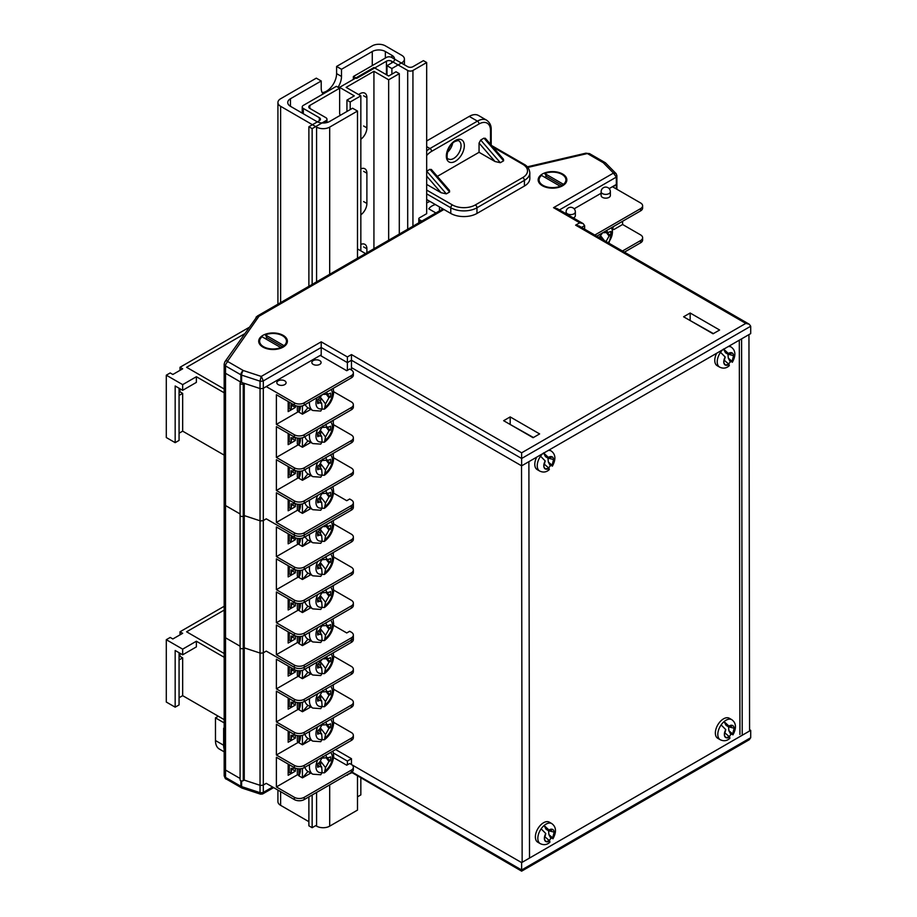 <?xml version="1.0" encoding="UTF-8"?>
<svg xmlns="http://www.w3.org/2000/svg" width="917" height="917" viewBox="0 0 917 917"><rect width="100%" height="100%" fill="white"/><g stroke="black" fill="none" stroke-linecap="round" stroke-linejoin="round"><path stroke-width="1.38" d="M243.257 780.665L243.257 648.411A1.845 1.066 0 0 1 240.644 648.411A1.845 1.066 0 0 1 240.094 647.654A1.845 1.066 0 0 0 240.644 648.411A1.845 1.066 0 0 0 243.257 648.411L244.243 647.849L244.243 780.103L260.038 785.296L244.243 780.103L243.257 780.665A1.845 1.066 0 0 1 240.644 780.665A1.845 1.066 0 0 1 240.094 779.909L240.094 515.411A1.845 1.066 0 0 0 240.644 516.168A1.845 1.066 0 0 0 243.257 516.168L244.243 515.595L244.243 383.34L260.038 388.533A4.849 2.797 0 0 0 263.305 388.281L266.721 386.309M224.516 370.411A4.631 2.671 0 0 0 224.172 371.408A4.631 2.671 0 0 0 225.525 373.299L241.011 382.24A1.845 1.066 0 0 0 240.094 383.157A1.845 1.066 0 0 0 240.644 383.914A1.845 1.066 0 0 0 243.257 383.914L244.243 383.34M180.007 370.342L180.007 367.281L182.666 368.806L172.843 374.48L170.195 372.944L166.298 375.191L182.666 384.636L196.376 376.727L224.172 392.774M179.067 392.384L180.007 391.834L180.007 388.774M248.862 327.529L180.007 367.281M196.376 376.727L196.376 382.389L182.666 390.31L175.17 385.977L175.17 442.659L166.298 437.535L166.298 375.191M224.172 388.991L186.587 367.293L244.38 333.926M175.17 442.659L179.067 440.412L179.067 388.223M180.007 391.834L182.666 393.37L179.067 395.445M179.067 433.237L182.666 431.15L182.666 393.37M182.666 431.15L224.172 455.119M240.094 383.157L240.094 515.411A1.845 1.066 0 0 0 240.644 516.168A1.845 1.066 0 0 0 243.257 516.168L244.243 515.595L260.038 520.787A4.849 2.797 0 0 0 263.305 520.535L263.305 388.281L321.202 354.856L321.202 347.486L263.305 380.91A4.849 2.797 180 0 1 260.038 381.163L241.607 375.11L241.607 382.481L260.038 388.533A4.849 2.797 0 0 0 263.305 388.281L263.305 380.91L261.345 376.371L321.202 341.823L321.202 347.486L347.383 362.605L347.383 370.353M242.008 788.012A3.473 2.006 -60 0 1 241.584 787.863A3.473 3.473 0 0 0 242.237 788.162L260.485 794.156L262.514 794.007L263.305 792.403L263.305 785.032L266.239 783.347L263.305 785.032A4.849 2.797 180 0 1 260.038 785.296A4.849 2.797 0 0 0 263.305 785.032L263.305 520.535L266.239 518.839L263.305 520.535A4.849 2.797 0 0 1 260.038 520.787L260.038 381.163L261.139 376.394A1.375 0.791 0 0 0 261.345 376.371M224.516 502.654A4.631 2.671 0 0 0 224.172 503.662A4.631 2.671 0 0 0 225.525 505.554L240.094 513.956L225.525 505.554L225.525 373.299L240.873 382.148L240.873 374.789L225.525 365.929A4.631 2.671 180 0 1 224.172 364.038L224.172 371.408A4.631 2.671 0 0 0 225.525 373.299L225.525 365.929A3.473 2.006 120 0 1 227.989 361.676L243.326 370.537L261.139 376.394M365.551 253.573L358.157 249.309L357.492 249.688M426.68 62.528L423.413 60.648L412.937 66.689A3.702 2.132 180 0 1 407.698 66.689L391.662 57.427A3.702 2.132 0 0 0 386.435 57.427L353.377 76.512L356.656 78.404L386.435 61.21A3.702 2.132 180 0 1 391.662 61.21L407.698 70.471A3.702 2.132 0 0 0 412.937 70.471L426.68 62.528L426.68 213.672L419.482 217.833A2.315 1.341 0 0 0 418.805 218.773A2.315 1.341 0 0 0 419.482 219.725L421.831 221.077M429.97 201.431A21.194 12.242 0 0 0 426.68 202.989M616.339 188.959L616.339 184.455A4.849 2.797 0 0 0 616.889 183.159A4.849 2.797 0 0 0 616.786 182.563M612.923 186.988L616.339 184.455A4.849 2.797 0 0 0 616.889 183.159L616.889 175.789A4.849 2.797 180 0 1 616.339 177.096L559.462 209.924M435.369 204.548A13.789 7.966 0 0 0 428.778 208.847L435.907 212.962M439.461 210.91L439.461 206.91M182.666 390.31L182.666 384.636M544.446 186.185A12.861 7.428 0 0 0 543.838 186.483M264.979 347.532A12.861 7.428 0 0 0 264.383 347.83M180.007 634.839L180.007 631.779L182.666 633.315L172.843 638.977L170.195 637.453L166.298 639.699L182.666 649.144L196.376 641.224L224.172 657.283M179.067 656.893L180.007 656.343L180.007 653.282M224.172 606.286L180.007 631.779M196.376 641.224L196.376 646.898L182.666 654.807L175.17 650.485L175.17 707.167L166.298 702.044L166.298 639.699M224.172 653.5L186.587 631.802L224.172 610.103M175.17 707.167L179.067 704.921L179.067 652.732M180.007 656.343L182.666 657.867L179.067 659.953M179.067 697.734L182.666 695.659L182.666 657.867M182.666 695.659L224.172 719.627M263.305 652.789L266.239 651.093L263.305 652.789A4.849 2.797 0 0 1 260.038 653.042A4.849 2.797 0 0 0 263.305 652.789M261.139 793.549L260.038 792.655L260.038 520.787L244.243 515.595L244.243 647.849L260.038 653.042L244.243 647.849L243.257 648.411L243.257 383.914M224.516 634.908A4.631 2.671 0 0 0 224.172 635.917A4.631 2.671 0 0 0 225.525 637.796L240.094 646.21L225.525 637.796L225.525 505.554A4.631 2.671 0 0 1 224.172 503.662L224.172 371.408M224.516 767.162A4.631 2.671 180 0 0 224.172 768.159L224.172 775.53A4.631 2.671 -0 0 0 225.525 777.421L225.525 770.051L240.094 778.464L225.525 770.051A4.631 2.671 180 0 1 224.172 768.159A4.631 2.671 0 0 0 225.525 770.051L225.525 637.796A4.631 2.671 0 0 1 224.172 635.917L224.172 503.662M182.666 654.807L182.666 649.144M262.904 347.084L262.904 347.084A14.351 8.287 180 0 1 262.904 335.37A14.351 8.287 180 0 1 283.193 335.37A14.351 8.287 180 0 1 283.193 347.084A14.351 8.287 180 0 1 262.904 347.084M542.36 185.738L542.36 185.738A14.351 8.287 180 0 1 542.36 174.024A14.351 8.287 180 0 1 562.648 174.024A14.351 8.287 180 0 1 562.648 185.738A14.351 8.287 180 0 1 542.36 185.738M574.157 208.812L601.116 193.258M609.163 188.604L616.339 184.455L616.339 177.096L613.393 173.13A1.375 0.791 0 0 0 613.416 173.004L616.19 173.703L616.889 175.789A4.849 2.797 180 0 0 616.786 175.204M521.635 465.847L750.702 333.605L750.702 326.234L521.635 458.489L351.475 360.243L347.383 362.605L347.383 356.931L351.475 354.57L351.475 367.614L521.635 465.847L521.635 452.815L745.796 323.403L749.258 324.228L750.702 326.234M241.607 382.481A3.473 2.006 180 0 1 240.873 382.148M584.622 229.181L584.622 225.628L581.55 227.405M351.475 370.055L351.475 367.614M321.202 355.968L321.202 354.856M539.632 433.924L510.184 416.914L503.639 420.697L533.086 437.707L539.632 433.924M719.616 330.017L690.157 313.006L683.612 316.789L713.071 333.788L719.616 330.017M509.852 424.284L533.419 437.512M689.836 320.377L713.392 333.605M510.184 424.101L510.184 416.914M690.157 320.193L690.157 313.006M745.796 323.403L575.624 225.158L579.097 225.983L749.258 324.228M575.624 225.158L579.716 222.797L583.189 223.622L584.622 225.628M579.716 222.797L553.536 207.678L557.009 208.514L583.189 223.622M749.579 729.714L750.702 730.356L521.635 862.61L351.475 764.537M333.49 753.04L347.383 761.064L347.383 764.835M347.383 761.064L351.475 758.691L351.475 764.365M521.635 862.61L521.635 871.15L521.635 869.981L750.702 737.726L750.702 730.356M351.475 758.691L335.599 749.533M351.475 772.297L521.635 871.15L749.258 739.732L750.702 737.726M347.383 774.659L347.383 775.266L347.383 774.659M749.579 731.009L748.948 334.613M742.22 735.262L741.589 338.866M739.927 734.471L739.308 340.184M529.51 858.06L528.891 461.664M522.151 862.312L521.521 465.79M284.728 380.83A4.631 2.671 0 0 0 279.685 380.246A4.631 2.671 0 0 0 276.831 382.71A4.631 2.671 0 0 0 278.183 384.601A4.631 2.671 0 0 0 283.227 385.186A4.631 2.671 0 0 0 286.081 382.71A4.631 2.671 0 0 0 284.728 380.83M319.746 360.61A4.631 2.671 0 0 0 314.703 360.026A4.631 2.671 0 0 0 311.849 362.502A4.631 2.671 0 0 0 313.201 364.393A4.631 2.671 0 0 0 318.245 364.966A4.631 2.671 0 0 0 321.099 362.502A4.631 2.671 0 0 0 319.746 360.61M353.354 372.795L353.354 375.064A6.946 4.012 180 0 1 351.326 377.896L351.326 375.626A6.946 4.012 0 0 0 353.354 372.795A6.946 4.012 0 0 0 351.326 369.964L349.686 369.012L346.741 370.72L320.239 355.418M333.685 391.708L351.326 401.887A6.946 4.012 0 0 1 353.354 404.729L353.354 406.988A6.946 4.012 180 0 1 351.326 409.83L304.203 437.031A6.946 4.012 180 0 1 294.38 437.031L294.38 434.761A6.946 4.012 0 0 0 304.203 434.761L351.326 407.561A6.946 4.012 0 0 0 353.354 404.729M333.329 421.637L333.329 420.215M333.685 424.777L351.326 434.956A6.946 4.012 0 0 1 353.354 437.787L353.354 440.057A6.946 4.012 180 0 1 351.326 442.888L304.203 470.1A6.946 4.012 180 0 1 294.38 470.1L294.38 467.83A6.946 4.012 0 0 0 304.203 467.83L351.326 440.618A6.946 4.012 0 0 0 353.354 437.787M333.329 454.694L333.329 453.285M333.685 457.835L351.326 468.014A6.946 4.012 0 0 1 353.354 470.857L353.354 473.115A6.946 4.012 180 0 1 351.326 475.957L304.203 503.158A6.946 4.012 180 0 1 294.38 503.158L294.38 500.888A6.946 4.012 0 0 0 304.203 500.888L351.326 473.688A6.946 4.012 0 0 0 353.354 470.857M351.326 377.896L304.203 405.108A6.946 4.012 180 0 1 294.38 405.108L294.38 402.838A6.946 4.012 0 0 0 304.203 402.838L304.203 405.108M351.326 375.626L304.203 402.838M294.38 402.838L266.239 386.584M353.354 502.78L353.354 505.049A6.946 4.012 180 0 1 351.326 507.88A6.946 4.012 0 0 0 353.354 505.049L353.354 507.319A6.946 4.012 180 0 1 351.326 510.15L304.203 537.351A6.946 4.012 180 0 1 294.38 537.351L294.38 535.092L266.239 518.839L294.38 535.092A6.946 4.012 0 0 0 304.203 535.092L351.326 507.88L304.203 535.092A6.946 4.012 180 0 1 294.38 535.092L294.38 532.823A6.946 4.012 0 0 0 304.203 532.823L351.326 505.611A6.946 4.012 0 0 0 353.354 502.78A6.946 4.012 0 0 0 351.326 499.948L349.686 498.997L346.741 500.705L333.547 493.082M294.38 503.158L276.384 492.761L276.384 522.426L294.38 532.823M294.38 470.1L276.384 459.704L276.384 490.503L294.38 500.888M294.38 437.031L276.384 426.646L276.384 457.434L294.38 467.83M294.38 405.108L276.384 394.711L276.384 424.376L294.38 434.761M276.384 522.426L297.589 510.184M288.167 499.57L288.167 510.792L295.366 506.631L295.366 503.628M276.384 424.376L298.575 411.561M288.167 401.508L288.167 411.607L295.366 407.446L295.366 405.578M276.384 457.434L298.575 444.63M288.167 433.443L288.167 444.665L295.366 440.504L295.366 437.501M276.384 490.503L298.575 477.688M288.167 466.501L288.167 477.723L295.366 473.573L295.366 470.57M291.789 471.51L295.366 473.573M291.789 504.568L295.366 506.631M291.789 405.383L295.366 407.446M291.789 438.441L295.366 440.504M291.789 404.718L291.033 409.326A4.631 2.671 180 0 1 289.279 408.695L288.167 408.054M299.011 411.767L297.326 410.85L297.326 406.116M298.965 411.79L298.965 406.277M293.646 404.672A4.631 2.671 180 0 1 291.033 404.603L291.033 409.326M307.997 407.744L302.53 414.14L310.806 409.372M300.444 406.22A17.354 10.018 -120 0 1 298.804 412.077L302.427 414.163A22.673 13.09 0 0 0 302.53 414.14M302.427 405.841L302.427 414.163M322.096 409.085L324.446 409.131L325.524 403.916L320.79 397.783M326.372 394.367L328.974 397.737L330.407 396.992A9.25 5.342 120 0 0 330.693 394.952A9.25 5.342 120 0 0 330.556 393.129L328.171 394.184L326.154 392.43M328.974 397.737L325.524 403.916M305.246 404.5A16.197 9.353 120 0 0 307.871 407.675L312.777 410.507A16.197 9.353 -60 0 1 309.442 402.46A16.197 9.353 -60 0 1 309.453 402.07M318.669 399.342L321.661 403.216L322.131 408.684L320.755 411.057L312.777 410.507M321.661 403.216L319.173 402.861L317.683 400.935M322.497 394.539L317.901 399.743A9.25 5.342 120 0 0 317.74 403.606L319.173 402.861M320.583 401.818L320.744 397.829M326.223 394.172L330.407 396.992M322.727 394.413L328.171 394.184M322.096 442.143L324.446 442.189L325.524 436.973L320.79 430.841M326.372 427.425L328.974 430.807L330.407 430.062A9.25 5.342 120 0 0 330.693 428.021A9.25 5.342 120 0 0 330.556 426.199L329.134 426.944C327.174 427.689 326.143 426.772 326.039 424.181M322.532 427.437L329.134 426.944M328.974 430.807L325.524 436.973M304.937 436.607A16.197 9.353 120 0 0 307.871 440.733L312.777 443.576A16.197 9.353 -60 0 1 309.442 435.518A16.197 9.353 -60 0 1 309.579 433.924M318.669 432.4L321.661 436.286L322.131 441.753L320.755 444.115L312.777 443.576M321.661 436.286L319.173 435.93L317.683 434.005M322.773 425.889L319.322 432.056L317.901 432.801A9.25 5.342 120 0 0 317.74 436.675L319.173 435.93M320.583 434.887L320.744 430.898M326.223 427.242L330.407 430.062M322.096 475.212L324.446 475.258L325.524 470.043L320.79 463.91M326.372 460.494L328.974 463.864L330.407 463.119A9.25 5.342 120 0 0 330.693 461.079A9.25 5.342 120 0 0 330.556 459.257L329.134 460.002C327.174 460.747 326.143 459.83 326.039 457.251M322.532 460.506L329.134 460.002M328.974 463.864L325.524 470.043M304.937 469.676A16.197 9.353 120 0 0 307.871 473.802L312.777 476.634A16.197 9.353 -60 0 1 309.442 468.576A16.197 9.353 -60 0 1 309.579 466.994M318.669 465.469L321.661 469.344L322.131 474.811L320.755 477.184L312.777 476.634M321.661 469.344L319.173 468.988L317.683 467.062M322.773 458.958L319.322 465.125L317.901 465.87A9.25 5.342 120 0 0 317.74 469.733L319.173 468.988M320.583 467.945L320.744 463.956M326.223 460.3L330.407 463.119M322.096 508.27L324.446 508.316L325.524 503.101L320.79 496.968M326.372 493.552L328.974 496.934L330.407 496.189A9.25 5.342 120 0 0 330.693 494.148A9.25 5.342 120 0 0 330.556 492.326L329.134 493.071C327.174 493.816 326.143 492.899 326.039 490.308M322.532 493.564L329.134 493.071M328.974 496.934L325.524 503.101M304.937 502.734A16.197 9.353 120 0 0 307.871 506.86L312.777 509.692A16.197 9.353 -60 0 1 309.442 501.645A16.197 9.353 -60 0 1 309.579 500.052M318.669 498.527L321.661 502.401L322.131 507.88L320.755 510.242L312.777 509.692M321.661 502.401L319.173 502.046L317.683 500.132M322.773 492.016L319.322 498.183L317.901 498.928A9.25 5.342 120 0 0 317.74 502.791L319.173 502.046M320.583 501.014L320.744 497.014M326.223 493.357L330.407 496.189M307.997 440.813L302.53 447.209L310.806 442.43M300.421 438.154A17.354 10.018 -120 0 1 298.804 445.135L302.427 447.232A22.673 13.09 0 0 0 302.53 447.209M302.427 437.776L302.427 447.232M307.997 473.871L302.53 480.267L310.806 475.487M300.421 471.212A17.354 10.018 -120 0 1 298.804 478.204L302.427 480.29A22.673 13.09 0 0 0 302.53 480.267M302.427 470.834L302.427 480.29M307.997 506.941L302.53 513.325L310.806 508.557M300.421 504.281A17.354 10.018 -120 0 1 298.804 511.262L302.427 513.36A22.673 13.09 0 0 0 302.53 513.325M302.427 503.903L302.427 513.36M291.789 437.776L291.033 442.395A4.631 2.671 180 0 1 289.279 441.753L288.167 441.111M299.011 444.825L297.326 443.908L297.326 438.039M298.965 444.86L298.965 438.2M295.079 437.386A4.631 2.671 180 0 1 291.033 437.673L291.033 442.395M291.789 470.845L291.033 475.453A4.631 2.671 180 0 1 289.279 474.823L288.167 474.181M299.011 477.895L297.326 476.978L297.326 471.109M298.965 477.917L298.965 471.269M295.079 470.444A4.631 2.671 180 0 1 291.033 470.73L291.033 475.453M291.789 503.903L291.033 508.522A4.631 2.671 180 0 1 289.279 507.88L288.167 507.239M299.011 510.952L297.326 510.035L297.326 504.167M298.965 510.975L298.965 504.327M295.079 503.513A4.631 2.671 180 0 1 291.033 503.8L291.033 508.522M573.308 217.925A4.631 2.671 -0 0 0 575.349 215.713L575.349 211.93A4.631 2.671 180 0 1 573.996 213.821A4.631 2.671 180 0 1 567.451 213.821A4.631 2.671 180 0 1 566.098 211.93L566.098 213.753M602.469 197.384A4.631 2.671 -0 0 0 607.513 197.957A4.631 2.671 -0 0 0 610.367 195.493L610.367 191.71A4.631 2.671 180 0 1 609.014 193.602A4.631 2.671 180 0 1 602.469 193.602A4.631 2.671 180 0 1 601.116 191.71L601.116 195.493A4.631 2.671 -0 0 0 602.469 197.384M622.46 251.017L640.593 240.552A6.946 4.012 -0 0 0 642.622 237.721L642.622 239.99A6.946 4.012 180 0 1 640.593 242.822L624.42 252.152M642.622 237.721A6.946 4.012 -0 0 0 640.593 234.89L622.597 224.493L622.597 221.284M642.622 205.786L642.622 208.056A6.946 4.012 180 0 1 640.593 210.887L640.593 208.618A6.946 4.012 -0 0 0 642.622 205.786A6.946 4.012 -0 0 0 640.593 202.955L612.453 186.713M640.593 208.618L594.812 235.061M640.593 210.887L596.772 236.185M613.782 229.582L622.597 224.493M600.761 238.489L600.853 236.15M602.607 232.815L599.065 237.514M606.252 230.717L608.28 232.505L610.665 231.451A9.25 5.342 120 0 1 610.504 235.314L609.083 236.059L605.633 242.237M606.32 232.494L610.504 235.314M608.28 232.505L602.778 232.723M333.685 523.962L351.326 534.141A6.946 4.012 0 0 1 353.354 536.972L353.354 539.242A6.946 4.012 180 0 1 351.326 542.073L304.203 569.285A6.946 4.012 180 0 1 294.38 569.285L294.38 567.015A6.946 4.012 0 0 0 304.203 567.015L351.326 539.815A6.946 4.012 0 0 0 353.354 536.972M333.329 553.891L333.329 552.47M333.685 557.02L351.326 567.21A6.946 4.012 0 0 1 353.354 570.042L353.354 572.311A6.946 4.012 180 0 1 351.326 575.142L304.203 602.343A6.946 4.012 180 0 1 294.38 602.343L294.38 600.085A6.946 4.012 0 0 0 304.203 600.085L351.326 572.873A6.946 4.012 0 0 0 353.354 570.042M333.329 586.949L333.329 585.527M333.685 590.089L351.326 600.268A6.946 4.012 0 0 1 353.354 603.099L353.354 605.369A6.946 4.012 180 0 1 351.326 608.2L304.203 635.412A6.946 4.012 180 0 1 294.38 635.412L294.38 633.143A6.946 4.012 0 0 0 304.203 633.143L351.326 605.942A6.946 4.012 0 0 0 353.354 603.099M353.354 635.034L353.354 637.304A6.946 4.012 180 0 1 351.326 640.135A6.946 4.012 0 0 0 353.354 637.304L353.354 639.562A6.946 4.012 180 0 1 351.326 642.404L304.203 669.605A6.946 4.012 180 0 1 294.38 669.605L294.38 667.335L266.239 651.093L294.38 667.335A6.946 4.012 0 0 0 304.203 667.335L351.326 640.135L304.203 667.335A6.946 4.012 180 0 1 294.38 667.335L294.38 665.077A6.946 4.012 0 0 0 304.203 665.077L351.326 637.865A6.946 4.012 0 0 0 353.354 635.034A6.946 4.012 0 0 0 351.326 632.203L349.686 631.251L346.741 632.959L333.547 625.337M294.38 635.412L276.384 625.016L276.384 654.681L294.38 665.077M294.38 602.343L276.384 591.958L276.384 622.746L294.38 633.143M294.38 569.285L276.384 558.889L276.384 589.688L294.38 600.085M294.38 537.351L276.384 526.966L276.384 556.63L294.38 567.015M276.384 654.681L297.589 642.439M288.167 631.824L288.167 643.046L295.366 638.885L295.366 635.882M276.384 556.63L298.575 543.815M288.167 533.763L288.167 543.85L295.366 539.7L295.366 537.821M276.384 589.688L298.575 576.885M288.167 565.697L288.167 576.919L295.366 572.758L295.366 569.755M276.384 622.746L298.575 609.943M288.167 598.755L288.167 609.977L295.366 605.828L295.366 602.813M291.789 603.764L295.366 605.828M291.789 636.822L295.366 638.885M291.789 537.637L295.366 539.7M291.789 570.695L295.366 572.758M291.789 536.972L291.033 541.58A4.631 2.671 180 0 1 289.279 540.95L288.167 540.308M299.011 544.022L297.326 543.093L297.326 538.359M298.965 544.045L298.965 538.52M293.646 536.926A4.631 2.671 180 0 1 291.033 536.858L291.033 541.58M307.997 539.998L302.53 546.394L310.806 541.615M300.444 538.474A17.354 10.018 -120 0 1 298.804 544.331L302.427 546.417A22.673 13.09 0 0 0 302.53 546.394M302.427 538.096L302.427 546.417M322.096 541.339L324.446 541.385L325.524 536.158L320.79 530.037M326.372 526.622L328.974 529.992L330.407 529.247A9.25 5.342 120 0 0 330.693 527.206A9.25 5.342 120 0 0 330.556 525.384L328.171 526.438L326.154 524.684M328.974 529.992L325.524 536.158M305.246 536.743A16.197 9.353 120 0 0 307.871 539.93L312.777 542.761A16.197 9.353 -60 0 1 309.442 534.703A16.197 9.353 -60 0 1 309.453 534.324M318.669 531.596L321.661 535.471L322.131 540.938L320.755 543.311L312.777 542.761M321.661 535.471L319.173 535.115L317.683 533.19M322.497 526.794L317.901 531.998A9.25 5.342 120 0 0 317.74 535.86L319.173 535.115M320.583 534.072L320.744 530.083M326.223 526.427L330.407 529.247M322.727 526.656L328.171 526.438M322.096 574.397L324.446 574.443L325.524 569.228L320.79 563.095M326.372 559.679L328.974 563.061L330.407 562.316A9.25 5.342 120 0 0 330.693 560.276A9.25 5.342 120 0 0 330.556 558.453L329.134 559.187C327.174 559.943 326.143 559.015 326.039 556.436M322.532 559.691L329.134 559.187M328.974 563.061L325.524 569.228M304.937 568.861A16.197 9.353 120 0 0 307.871 572.987L312.777 575.819A16.197 9.353 -60 0 1 309.442 567.772A16.197 9.353 -60 0 1 309.579 566.179M318.669 564.654L321.661 568.529L322.131 574.008L320.755 576.369L312.777 575.819M321.661 568.529L319.173 568.173L317.683 566.259M322.773 558.144L319.322 564.31L317.901 565.055A9.25 5.342 120 0 0 317.74 568.918L319.173 568.173M320.583 567.142L320.744 563.141M326.223 559.485L330.407 562.316M322.096 607.467L324.446 607.513L325.524 602.286L320.79 596.153M326.372 592.749L328.974 596.119L330.407 595.374A9.25 5.342 120 0 0 330.693 593.333A9.25 5.342 120 0 0 330.556 591.511L329.134 592.256C327.174 593.001 326.143 592.084 326.039 589.505M322.532 592.76L329.134 592.256M328.974 596.119L325.524 602.286M304.937 601.93A16.197 9.353 120 0 0 307.871 606.057L312.777 608.888A16.197 9.353 -60 0 1 309.442 600.83A16.197 9.353 -60 0 1 309.579 599.248M318.669 597.724L321.661 601.598L322.131 607.065L320.755 609.438L312.777 608.888M321.661 601.598L319.173 601.243L317.683 599.317M322.773 591.201L319.322 597.38L317.901 598.125A9.25 5.342 120 0 0 317.74 601.988L319.173 601.243M320.583 600.199L320.744 596.21M326.223 592.554L330.407 595.374M322.096 640.524L324.446 640.57L325.524 635.355L320.79 629.222M326.372 625.807L328.974 629.188L330.407 628.443A9.25 5.342 120 0 0 330.693 626.403A9.25 5.342 120 0 0 330.556 624.569L329.134 625.314C327.174 626.059 326.143 625.142 326.039 622.563M322.532 625.818L329.134 625.314M328.974 629.188L325.524 635.355M304.937 634.988A16.197 9.353 120 0 0 307.871 639.115L312.777 641.946A16.197 9.353 -60 0 1 309.442 633.899A16.197 9.353 -60 0 1 309.579 632.306M318.669 630.781L321.661 634.656L322.131 640.135L320.755 642.496L312.777 641.946M321.661 634.656L319.173 634.3L317.683 632.375M322.773 624.271L319.322 630.438L317.901 631.183A9.25 5.342 120 0 0 317.74 635.045L319.173 634.3M320.583 633.269L320.744 629.268M326.223 625.612L330.407 628.443M307.997 573.068L302.53 579.452L310.806 574.684M300.421 570.408A17.354 10.018 -120 0 1 298.804 577.389L302.427 579.487A22.673 13.09 0 0 0 302.53 579.452M302.427 570.03L302.427 579.487M307.997 606.126L302.53 612.522L310.806 607.742M300.421 603.466A17.354 10.018 -120 0 1 298.804 610.447L302.427 612.545A22.673 13.09 0 0 0 302.53 612.522M302.427 603.088L302.427 612.545M307.997 639.195L302.53 645.579L310.806 640.811M300.421 636.536A17.354 10.018 -120 0 1 298.804 643.516L302.427 645.602A22.673 13.09 0 0 0 302.53 645.579M302.427 636.157L302.427 645.602M291.789 570.03L291.033 574.65A4.631 2.671 180 0 1 289.279 574.008L288.167 573.366M299.011 577.08L297.326 576.163L297.326 570.294M298.965 577.102L298.965 570.454M295.079 569.629A4.631 2.671 180 0 1 291.033 569.927L291.033 574.65M291.789 603.099L291.033 607.707A4.631 2.671 180 0 1 289.279 607.077L288.167 606.435M299.011 610.149L297.326 609.22L297.326 603.352M298.965 610.172L298.965 603.512M295.079 602.698A4.631 2.671 180 0 1 291.033 602.985L291.033 607.707M291.789 636.157L291.033 640.765A4.631 2.671 180 0 1 289.279 640.135L288.167 639.493M299.011 643.207L297.326 642.29L297.326 636.421M298.965 643.23L298.965 636.581M295.079 635.756A4.631 2.671 180 0 1 291.033 636.043L291.033 640.765M333.685 656.217L351.326 666.395A6.946 4.012 0 0 1 353.354 669.227L353.354 671.496A6.946 4.012 180 0 1 351.326 674.327L304.203 701.539A6.946 4.012 180 0 1 294.38 701.539L294.38 699.27A6.946 4.012 0 0 0 304.203 699.27L351.326 672.058A6.946 4.012 0 0 0 353.354 669.227M333.329 686.134L333.329 684.724M333.685 689.275L351.326 699.453A6.946 4.012 0 0 1 353.354 702.296L353.354 704.554A6.946 4.012 180 0 1 351.326 707.397L304.203 734.597A6.946 4.012 180 0 1 294.38 734.597L294.38 732.328A6.946 4.012 0 0 0 304.203 732.328L351.326 705.127A6.946 4.012 0 0 0 353.354 702.296M333.329 719.203L333.329 717.782M333.685 722.344L351.326 732.523A6.946 4.012 0 0 1 353.354 735.354L353.354 737.623A6.946 4.012 180 0 1 351.326 740.455L304.203 767.667A6.946 4.012 180 0 1 294.38 767.667L294.38 765.397A6.946 4.012 0 0 0 304.203 765.397L351.326 738.185A6.946 4.012 0 0 0 353.354 735.354M294.38 767.667L276.384 757.27L276.384 786.935L294.38 797.32A6.946 4.012 0 0 0 304.203 797.32L304.203 799.59A6.946 4.012 180 0 1 294.38 799.59L266.239 783.347M294.38 734.597L276.384 724.212L276.384 755L294.38 765.397M294.38 701.539L276.384 691.143L276.384 721.943L294.38 732.328M294.38 669.605L276.384 659.22L276.384 688.873L294.38 699.27M353.354 767.288L353.354 769.546A6.946 4.012 180 0 1 351.326 772.389L351.326 770.12A6.946 4.012 0 0 0 353.354 767.288A6.946 4.012 0 0 0 351.326 764.446L349.686 763.506L346.741 765.202L333.547 757.591M304.203 799.59L351.326 772.389M304.203 797.32L351.326 770.12M276.384 786.935L297.589 774.693M288.167 764.067L288.167 775.289L295.366 771.14L295.366 768.137M276.384 688.873L298.575 676.07M288.167 666.017L288.167 676.104L295.366 671.955L295.366 670.075M276.384 721.943L298.575 709.128M288.167 697.952L288.167 709.173L295.366 705.013L295.366 702.009M276.384 755L298.575 742.197M288.167 731.009L288.167 742.231L295.366 738.07L295.366 735.067M291.789 736.007L295.366 738.07M291.789 769.076L295.366 771.14M291.789 669.88L295.366 671.955M291.789 702.949L295.366 705.013M291.789 669.227L291.033 673.835A4.631 2.671 180 0 1 289.279 673.193L288.167 672.562M299.011 676.276L297.326 675.348L297.326 670.614M298.965 676.299L298.965 670.774M293.646 669.181A4.631 2.671 180 0 1 291.033 669.112L291.033 673.835M307.997 672.253L302.53 678.649L310.806 673.869M300.444 670.728A17.354 10.018 -120 0 1 298.804 676.574L302.427 678.672A22.673 13.09 0 0 0 302.53 678.649M302.427 670.35L302.427 678.672M322.096 673.594L324.446 673.628L325.524 668.413L320.79 662.28M326.372 658.864L328.974 662.246L330.407 661.501A9.25 5.342 120 0 0 330.693 659.461A9.25 5.342 120 0 0 330.556 657.638L328.171 658.681L326.154 656.939M328.974 662.246L325.524 668.413M305.246 668.997A16.197 9.353 120 0 0 307.871 672.172L312.777 675.015A16.197 9.353 -60 0 1 309.442 666.957A16.197 9.353 -60 0 1 309.453 666.567M318.669 663.839L321.661 667.725L322.131 673.193L320.755 675.554L312.777 675.015M321.661 667.725L319.173 667.37L317.683 665.444M322.497 659.048L317.901 664.252A9.25 5.342 120 0 0 317.74 668.115L319.173 667.37M320.583 666.327L320.744 662.338M326.223 658.681L330.407 661.501M322.727 658.91L328.171 658.681M322.096 706.652L324.446 706.698L325.524 701.482L320.79 695.35M326.372 691.934L328.974 695.304L330.407 694.559A9.25 5.342 120 0 0 330.693 692.518A9.25 5.342 120 0 0 330.556 690.696L329.134 691.441C327.174 692.186 326.143 691.269 326.039 688.69M322.532 691.945L329.134 691.441M328.974 695.304L325.524 701.482M304.937 701.115A16.197 9.353 120 0 0 307.871 705.242L312.777 708.073A16.197 9.353 -60 0 1 309.442 700.026A16.197 9.353 -60 0 1 309.579 698.433M318.669 696.909L321.661 700.783L322.131 706.25L320.755 708.623L312.777 708.073M321.661 700.783L319.173 700.428L317.683 698.502M322.773 690.398L319.322 696.565L317.901 697.31A9.25 5.342 120 0 0 317.74 701.173L319.173 700.428M320.583 699.384L320.744 695.395M326.223 691.739L330.407 694.559M322.096 739.71L324.446 739.755L325.524 734.54L320.79 728.407M326.372 724.992L328.974 728.373L330.407 727.628A9.25 5.342 120 0 0 330.693 725.588A9.25 5.342 120 0 0 330.556 723.765L329.134 724.51C327.174 725.255 326.143 724.338 326.039 721.748M322.532 725.003L329.134 724.51M328.974 728.373L325.524 734.54M304.937 734.173A16.197 9.353 120 0 0 307.871 738.3L312.777 741.142A16.197 9.353 -60 0 1 309.442 733.084A16.197 9.353 -60 0 1 309.579 731.491M318.669 729.966L321.661 733.852L322.131 739.32L320.755 741.681L312.777 741.142M321.661 733.852L319.173 733.497L317.683 731.571M322.773 723.456L319.322 729.623L317.901 730.368A9.25 5.342 120 0 0 317.74 734.242L319.173 733.497M320.583 732.454L320.744 728.465M326.223 724.808L330.407 727.628M322.096 772.779L324.446 772.825L325.524 767.609L320.79 761.477M326.372 758.061L328.974 761.431L330.407 760.686A9.25 5.342 120 0 0 330.693 758.646A9.25 5.342 120 0 0 330.556 756.823L329.134 757.568C327.174 758.313 326.143 757.396 326.039 754.817M322.532 758.072L329.134 757.568M328.974 761.431L325.524 767.609M304.937 767.242A16.197 9.353 120 0 0 307.871 771.369L312.777 774.2A16.197 9.353 -60 0 1 309.442 766.142A16.197 9.353 -60 0 1 309.579 764.56M318.669 763.036L321.661 766.91L322.131 772.378L320.755 774.75L312.777 774.2M321.661 766.91L319.173 766.555L317.683 764.629M322.773 756.525L319.322 762.692L317.901 763.437A9.25 5.342 120 0 0 317.74 767.3L319.173 766.555M320.583 765.512L320.744 761.523M326.223 757.866L330.407 760.686M307.997 705.311L302.53 711.707L310.806 706.938M300.421 702.651A17.354 10.018 -120 0 1 298.804 709.643L302.427 711.73A22.673 13.09 0 0 0 302.53 711.707M302.427 702.273L302.427 711.73M307.997 738.38L302.53 744.776L310.806 739.996M300.421 735.721A17.354 10.018 -120 0 1 298.804 742.701L302.427 744.799A22.673 13.09 0 0 0 302.53 744.776M302.427 735.342L302.427 744.799M307.997 771.438L302.53 777.834L310.806 773.054M300.421 768.778A17.354 10.018 -120 0 1 298.804 775.771L302.427 777.857A22.673 13.09 0 0 0 302.53 777.834M302.427 768.4L302.427 777.857M291.789 702.284L291.033 706.892A4.631 2.671 180 0 1 289.279 706.262L288.167 705.62M299.011 709.334L297.326 708.417L297.326 702.548M298.965 709.357L298.965 702.709M295.079 701.883A4.631 2.671 180 0 1 291.033 702.17L291.033 706.892M291.789 735.342L291.033 739.962A4.631 2.671 180 0 1 289.279 739.32L288.167 738.678M299.011 742.403L297.326 741.475L297.326 735.606M298.965 742.426L298.965 735.766M295.079 734.953A4.631 2.671 180 0 1 291.033 735.239L291.033 739.962M291.789 768.412L291.033 773.02A4.631 2.671 180 0 1 289.279 772.389L288.167 771.747M299.011 775.461L297.326 774.544L297.326 768.675M298.965 775.484L298.965 768.836M295.079 768.01A4.631 2.671 180 0 1 291.033 768.297L291.033 773.02M353.377 76.512L353.377 79.389M339.634 88.227L336.367 86.336L303.309 105.421A3.702 2.132 0 0 0 302.232 106.934A3.702 2.132 0 0 0 303.309 108.447L319.345 117.697A3.702 2.132 180 0 1 320.434 119.21A3.702 2.132 180 0 1 319.345 120.723L308.88 126.764L312.147 128.655L325.89 120.723A3.702 2.132 0 0 0 326.979 119.21A3.702 2.132 0 0 0 325.89 117.697L309.854 108.447A3.702 2.132 180 0 1 308.777 106.934A3.702 2.132 180 0 1 309.854 105.421L339.634 88.227L339.634 112.413A12.036 6.946 -60 0 0 340.127 115.416M308.88 796.896L308.88 825.816L312.147 827.707L312.147 795.005M312.147 284.408L312.147 128.655M312.147 827.707L315.712 825.644L316.583 826.148A9.25 5.342 180 0 0 329.684 826.16L357.492 810.101L357.492 776.39M308.88 286.299L308.88 126.764M358.685 94.611A9.72 5.617 -60 0 1 360.026 93.683A9.72 5.617 -60 0 1 364.886 93.202A9.72 5.617 -60 0 1 366.892 97.649L366.892 127.887A9.72 5.617 -60 0 1 360.839 139.258M357.492 796.839L360.839 794.901L360.839 778.315M360.839 244.415A9.72 5.617 -60 0 1 364.886 244.346A9.72 5.617 -60 0 1 366.892 248.805L366.892 252.805M360.839 168.843A9.72 5.617 -60 0 1 364.886 168.774A9.72 5.617 -60 0 1 366.892 173.221L366.892 203.459A9.72 5.617 -60 0 1 360.839 214.83M373.93 248.736L373.93 71.297L388.659 79.802L399.296 73.658L396.018 71.767L388.659 76.019L373.93 67.526L339.577 87.356L354.294 95.861L346.935 100.113L350.202 102.005L360.839 95.861L346.122 87.356L373.93 71.297M339.577 88.192L339.577 87.356M388.659 240.243L388.659 79.802M399.296 234.099L399.296 73.658M360.839 250.857L360.839 95.861M350.202 109.593L350.202 102.005M346.935 111.484L346.935 100.113M341.502 69.279L336.596 66.448L372.268 45.85A9.25 5.342 180 0 1 385.358 45.85L401.715 55.295A9.25 5.342 180 0 1 404.42 59.078A9.25 5.342 180 0 1 401.715 62.849L391.891 68.523L386.985 65.692L391.891 62.849A9.25 5.342 0 0 0 394.608 59.078A9.25 5.342 0 0 0 391.891 55.295L385.358 51.512A9.25 5.342 0 0 0 372.268 51.512L341.502 69.279L341.502 76.455A14.351 8.287 -60 0 1 338.029 87.298M336.596 66.448L336.596 73.624A14.351 8.287 -60 0 1 326.452 91.196A14.351 8.287 -60 0 1 322.165 92.571M323.174 93.958A14.351 8.287 -60 0 1 321.214 88.17L321.214 80.994L290.448 98.749A9.25 5.342 0 0 0 287.743 102.532A9.25 5.342 0 0 0 290.448 106.303L316.583 121.434A9.25 5.342 0 0 0 329.684 121.445L352.587 108.217L357.492 111.049L329.684 127.108A9.25 5.342 180 0 1 316.583 127.108L280.625 106.303A9.25 5.342 180 0 1 277.92 102.532A9.25 5.342 180 0 1 280.636 98.749L316.308 78.151L321.214 80.994M386.985 65.692L386.985 75.056M391.891 68.523L391.891 74.151M308.88 821.689L280.625 805.344A9.25 5.342 180 0 1 277.92 801.573L277.92 790.087M357.492 111.049L357.492 258.227M722.619 349.813A11.566 6.683 120 0 0 720.533 352.311L725.187 357.011A6.946 4.012 120 0 0 723.788 362.341L723.777 362.364A6.969 4.023 120 0 0 724.075 363.659A6.969 4.023 120 0 0 724.212 363.957A6.969 4.023 120 0 0 725.164 364.989L725.175 364.966A6.946 4.012 120 0 0 729.072 364.393L724.739 360.645M723.8 362.593L725.164 364.989L729.072 364.393L729.313 365.665C726.436 368.347 723.204 368.829 719.627 367.109A11.566 6.683 -60 0 1 717.988 365.356A11.566 6.683 -60 0 1 720.533 352.311M716.67 353.251A11.566 6.683 120 0 0 715.535 363.946A11.566 6.683 120 0 0 717.163 365.688L719.627 367.109M728.568 363.969A11.566 6.683 120 0 0 730.276 361.86L728.316 358.134L727.96 354.237L725.462 352.736L727.823 352.988L723.502 348.999M733.566 355.613L732.179 360.931A6.946 4.012 120 0 0 733.566 355.613L733.577 355.59A6.969 4.023 120 0 0 732.19 352.965L732.179 352.976A6.946 4.012 120 0 0 728.281 353.549L729.405 354.134L732.179 352.976M723.788 362.341L725.187 357.011M730.276 361.86L732.351 361.573L728.316 358.134M728.201 346.592A11.566 6.683 -60 0 1 731.193 347.062C735.663 350.374 736.053 355.441 732.351 362.272L732.179 360.931M725.462 352.736L723.628 349.239M727.96 354.237L733.577 355.59M542.635 453.732A11.566 6.683 120 0 0 540.549 456.219L545.202 460.93A6.946 4.012 120 0 0 543.815 466.249L543.792 466.272A6.969 4.023 120 0 0 544.102 467.567A6.969 4.023 120 0 0 544.24 467.865A6.969 4.023 120 0 0 545.179 468.896L545.202 468.885A6.946 4.012 120 0 0 549.088 468.312L544.755 464.552M543.827 466.501L545.179 468.896M536.686 457.159A11.566 6.683 120 0 0 535.562 467.853A11.566 6.683 120 0 0 537.19 469.596L539.643 471.017A11.566 6.683 -60 0 1 538.015 469.275A11.566 6.683 -60 0 1 540.549 456.219M548.595 467.876A11.566 6.683 120 0 0 550.303 465.767L548.332 462.042L547.976 458.145L545.489 456.643L547.839 456.895L543.517 452.906M553.581 459.52L552.194 464.85A6.946 4.012 120 0 0 553.581 459.52L553.604 459.497A6.969 4.023 120 0 0 552.217 456.872L552.194 456.895A6.946 4.012 120 0 0 548.309 457.468L549.432 458.042L552.194 456.895M543.815 466.249L545.202 460.93M550.303 465.767L552.366 465.481L548.332 462.042M548.217 450.511A11.566 6.683 -60 0 1 551.209 450.981C555.691 454.293 556.069 459.36 552.366 466.18L552.194 464.85M545.202 468.885L549.088 468.312L549.329 469.573C546.452 472.255 543.231 472.736 539.643 471.017M545.489 456.643L543.643 453.147M547.976 458.145L553.604 459.497M548.309 457.468L547.839 456.895M729.164 736.58A11.566 6.683 120 0 0 730.86 734.471L728.9 730.746L728.545 726.849L726.058 725.347L728.407 725.588L724.086 721.61A11.566 6.683 120 0 0 721.117 724.923L725.771 729.623A6.946 4.012 120 0 0 724.384 734.953L724.361 734.976A6.969 4.023 120 0 0 724.671 736.271A6.969 4.023 120 0 0 724.808 736.569A6.969 4.023 120 0 0 725.748 737.6L725.771 737.577A6.946 4.012 120 0 0 729.657 737.004L725.324 733.256M724.396 735.205L725.748 737.6M726.058 725.347L724.086 721.61A11.566 6.683 -60 0 1 731.777 719.673L729.324 718.263A11.566 6.683 120 0 0 718.848 723.249A11.566 6.683 120 0 0 716.131 736.557A11.566 6.683 120 0 0 717.759 738.3L720.212 739.721A11.566 6.683 -60 0 1 718.584 737.967A11.566 6.683 -60 0 1 721.117 724.923M728.545 726.849L734.162 728.201L732.763 733.543A6.946 4.012 120 0 0 734.15 728.224A6.969 4.023 120 0 0 732.786 725.576L732.763 725.588A6.946 4.012 120 0 0 728.866 726.161L729.989 726.745L732.763 725.588M724.384 734.953L725.771 729.623M730.86 734.471L732.935 734.185L728.9 730.746M731.777 719.673C736.259 722.986 736.638 728.052 732.935 734.884L732.763 733.543M725.771 737.577L729.657 737.004L729.898 738.277C727.021 740.959 723.8 741.44 720.212 739.721M728.866 726.161L728.407 725.588M549.18 840.488A11.566 6.683 120 0 0 550.888 838.379L548.916 834.653L548.561 830.756L546.073 829.255L548.435 829.507L544.102 825.518A11.566 6.683 120 0 0 541.145 828.83L545.787 833.542A6.946 4.012 120 0 0 544.4 838.86L544.389 838.883A6.969 4.023 120 0 0 544.687 840.178A6.969 4.023 120 0 0 544.824 840.476A6.969 4.023 120 0 0 545.764 841.508L545.787 841.497A6.946 4.012 120 0 0 549.684 840.923L545.351 837.164M544.411 839.112L545.764 841.508L549.684 840.923L549.913 842.184C547.048 844.866 543.815 845.348 540.228 843.629A11.566 6.683 -60 0 1 538.6 841.886A11.566 6.683 -60 0 1 541.145 828.83M546.073 829.255L544.102 825.518A11.566 6.683 -60 0 1 551.793 823.592L549.34 822.171A11.566 6.683 120 0 0 538.864 827.157A11.566 6.683 120 0 0 536.147 840.465A11.566 6.683 120 0 0 537.775 842.207L540.228 843.629M554.166 832.132L552.779 837.462A6.946 4.012 120 0 0 554.166 832.132L554.189 832.109A6.969 4.023 120 0 0 552.802 829.484L552.791 829.507A6.946 4.012 120 0 0 548.893 830.08L550.017 830.653L552.791 829.507M544.4 838.86L545.787 833.542M550.888 838.379L552.962 838.092L548.916 834.653M551.793 823.592C556.275 826.893 556.665 831.971 552.951 838.791L552.779 837.462M548.561 830.756L554.189 832.109M548.893 830.08L548.435 829.507M558.407 187.423L560.356 186.3A11.107 6.408 180 0 0 561.823 185.257L563.485 184.328A13.423 7.749 0 0 0 561.995 174.402A13.423 7.749 0 0 0 544.79 173.531L546.463 176.385A11.107 6.408 180 0 0 544.652 177.233M560.356 186.3A11.107 6.408 180 0 1 558.545 187.148L560.218 186.22A13.423 7.749 0 0 1 543.013 185.36L546.601 187.423L543.013 185.36A13.423 7.749 0 0 1 541.523 175.422L560.218 186.22M563.485 184.328L544.79 173.531M561.823 185.257L546.463 176.385M278.951 348.769L280.9 347.646A11.107 6.408 180 0 0 282.367 346.603L284.029 345.675A13.423 7.749 0 0 0 282.539 335.748A13.423 7.749 0 0 0 265.334 334.877L266.996 337.731A11.107 6.408 180 0 0 265.196 338.579M280.9 347.646A11.107 6.408 180 0 1 279.089 348.494L280.751 347.566A13.423 7.749 0 0 1 263.557 346.706L267.134 348.769L263.557 346.706A13.423 7.749 0 0 1 262.056 336.768L280.751 347.566M284.029 345.675L265.334 334.877M282.367 346.603L266.996 337.731M452.643 143.212A10.408 6.006 -60 0 1 447.347 152.394M485.276 138.226L503.444 159.203L503.605 160.807L483.97 138.135L480.691 140.026L500.327 162.699L503.605 160.807M500.327 162.699L495.031 161.53L479.052 143.075L479.052 152.302L495.031 161.53M437.34 176.385L479.052 152.302M431.288 169.404L449.445 190.369L449.605 191.974L429.97 169.313L426.703 171.192L446.338 193.865L449.605 191.974M446.338 193.865L441.043 192.696L426.68 176.121M426.68 184.409L441.043 192.696M429.97 169.313L431.609 170.47M479.052 143.075L480.691 140.026M483.97 138.135L485.597 139.304M476.966 213.443L524.409 186.048L524.409 180.374L476.966 207.769L476.966 213.443A18.512 10.683 180 0 1 450.786 213.443L450.786 207.769L426.68 193.854M426.68 199.528L450.786 213.443M426.68 190.083L452.425 204.938A16.197 9.353 0 0 0 475.327 204.938L522.77 177.543A2.315 1.341 -120 0 1 524.409 180.374A18.512 10.683 180 0 0 529.831 172.82L529.831 178.494A18.512 10.683 180 0 1 524.409 186.048M426.68 146.628L429.97 148.52L477.425 121.136L469.24 116.402L426.68 140.977M469.24 116.402A18.512 10.683 -60 0 1 478.491 115.485L486.675 120.219A18.512 10.683 -60 0 0 477.425 121.136A2.315 1.341 -120 0 1 479.052 123.967L431.609 151.362A16.197 9.353 120 0 0 426.68 155.489M224.172 722.894L215.472 717.862L218.303 716.234M224.172 751.825L219.301 749.017A18.512 10.683 -60 0 1 215.472 740.535L215.472 717.862M419.482 222.441L419.482 219.725M613.416 173.004L603.271 162.722L587.935 153.861A1.158 0.665 0 0 0 586.685 153.712L527.825 167.444M443.943 209.489L259.156 316.182A1.158 0.665 0 0 0 258.892 316.399L227.725 360.954A1.158 0.665 0 0 0 227.989 361.676M321.202 341.823L347.383 356.931M351.475 354.57L521.635 452.815M553.536 207.678L613.393 173.13M616.19 173.703L605.747 163.111A3.473 2.464 -44.6 0 0 603.271 162.722A3.473 2.006 -60 0 1 605.014 162.55A3.473 2.006 -60 0 1 605.312 162.79M587.935 153.861A3.473 2.006 -60 0 1 589.665 153.689L585.894 153.173L527.298 166.837M586.685 153.712A3.473 1.066 -103.1 0 0 585.894 153.173M259.156 316.182A3.473 2.006 -120 0 0 257.413 316.01L224.883 361.802L224.172 364.038M258.892 316.399A3.473 2.625 -145 0 0 256.049 317.248M227.725 360.954A3.473 2.625 -145 0 0 224.883 361.802M240.873 374.789A3.473 2.006 -60 0 1 243.326 370.537A3.473 1.398 108.2 0 0 241.607 375.11A3.473 2.006 0 0 1 240.873 374.789M241.607 780.963L241.607 786.603A3.473 2.006 -0 0 1 240.873 786.282A3.473 2.006 -60 0 0 241.584 787.863L226.247 779.014A3.473 2.006 -60 0 1 225.525 777.421L240.873 786.282L240.873 780.78M242.237 788.162A3.473 1.398 -71.8 0 1 241.607 786.603L260.038 792.655A4.849 2.797 -0 0 0 263.305 792.403L272.624 787.027M351.922 771.988L521.635 869.981M304.203 500.888L304.203 503.158M351.326 475.957L351.326 473.688M351.326 442.888L351.326 440.618M304.203 467.83L304.203 470.1M351.326 409.83L351.326 407.561M304.203 434.761L304.203 437.031M304.203 532.823L304.203 537.351M351.326 510.15L351.326 505.611M289.279 408.695L289.279 402.15M325.397 406.988A11.566 6.683 120 0 0 332.321 394.104A11.566 6.683 120 0 0 331.209 389.507M317.099 397.657A11.566 6.683 120 0 0 322.131 408.684M325.397 440.045A11.566 6.683 120 0 0 332.321 427.162A11.566 6.683 120 0 0 330.521 421.831M317.775 429.19A11.566 6.683 120 0 0 322.131 441.753M325.397 473.103A11.566 6.683 120 0 0 332.321 460.231A11.566 6.683 120 0 0 330.521 454.901M317.775 462.26A11.566 6.683 120 0 0 322.131 474.811M325.397 506.173A11.566 6.683 120 0 0 332.321 493.289A11.566 6.683 120 0 0 330.521 487.959M317.775 495.318A11.566 6.683 120 0 0 322.131 507.88M289.279 441.753L289.279 434.085M289.279 474.823L289.279 467.143M289.279 507.88L289.279 500.212M640.593 242.822L640.593 240.552M604.337 240.563L600.899 236.105M608.143 242.753A11.566 6.683 120 0 0 611.284 227.806M606.469 232.689L609.083 236.059M304.203 633.143L304.203 635.412M351.326 608.2L351.326 605.942M351.326 575.142L351.326 572.873M304.203 600.085L304.203 602.343M351.326 542.073L351.326 539.815M304.203 567.015L304.203 569.285M304.203 665.077L304.203 669.605M351.326 642.404L351.326 637.865M289.279 540.95L289.279 534.405M325.397 539.23A11.566 6.683 120 0 0 332.321 526.358A11.566 6.683 120 0 0 331.209 521.762M317.099 529.911A11.566 6.683 120 0 0 322.131 540.938M325.397 572.3A11.566 6.683 120 0 0 332.321 559.416A11.566 6.683 120 0 0 330.521 554.086M317.775 561.445A11.566 6.683 120 0 0 322.131 574.008M325.397 605.358A11.566 6.683 120 0 0 332.321 592.485A11.566 6.683 120 0 0 330.521 587.144M317.775 594.514A11.566 6.683 120 0 0 322.131 607.065M325.397 638.427A11.566 6.683 120 0 0 332.321 625.543A11.566 6.683 120 0 0 330.521 620.213M317.775 627.572A11.566 6.683 120 0 0 322.131 640.135M289.279 574.008L289.279 566.339M289.279 607.077L289.279 599.397M289.279 640.135L289.279 632.466M304.203 765.397L304.203 767.667M351.326 740.455L351.326 738.185M351.326 707.397L351.326 705.127M304.203 732.328L304.203 734.597M351.326 674.327L351.326 672.058M304.203 699.27L304.203 701.539M294.38 799.59L294.38 797.32M289.279 673.193L289.279 666.659M325.397 671.485A11.566 6.683 120 0 0 332.321 658.612A11.566 6.683 120 0 0 331.209 654.016M317.099 662.166A11.566 6.683 120 0 0 322.131 673.193M325.397 704.554A11.566 6.683 120 0 0 332.321 691.67A11.566 6.683 120 0 0 330.521 686.34M317.775 693.699A11.566 6.683 120 0 0 322.131 706.25M325.397 737.612A11.566 6.683 120 0 0 332.321 724.728A11.566 6.683 120 0 0 330.521 719.398M317.775 726.757A11.566 6.683 120 0 0 322.131 739.32M325.397 770.67A11.566 6.683 120 0 0 332.321 757.797A11.566 6.683 120 0 0 330.521 752.467M317.775 759.826A11.566 6.683 120 0 0 322.131 772.378M289.279 706.262L289.279 698.582M289.279 739.32L289.279 731.651M289.279 772.389L289.279 764.709M309.854 108.447L309.854 105.421M386.435 74.736L386.435 61.21M325.89 122.763L325.89 120.723M319.345 120.723L319.345 117.697M303.309 113.754L303.309 108.447M412.937 226.224L412.937 70.471M407.698 229.239L407.698 70.471M391.662 62.986L391.662 61.21M363.625 95.769L366.892 97.649M363.625 125.996L366.892 127.887M363.625 171.341L366.892 173.221M363.625 201.568L366.892 203.459M363.625 246.914L366.892 248.805M336.596 73.624L341.502 76.455M290.448 98.749L290.448 106.303M372.268 51.512L372.268 65.611M385.358 51.512L385.358 58.058M391.891 55.295L391.891 57.565M280.625 106.303L280.625 302.61M280.625 791.646L280.625 805.344M316.583 127.108L316.583 281.851M316.583 792.437L316.583 826.148M329.684 127.108L329.684 274.286M329.684 784.883L329.684 826.16M448.493 158.962A10.408 6.006 120 0 0 453.697 158.446A10.408 6.006 120 0 0 460.494 149.265A10.408 6.006 120 0 0 458.901 140.92C459.027 140.324 457.675 140.53 454.855 141.55C446.35 146.17 445.891 160.853 448.493 158.962M455.336 161.277A12.723 7.347 -60 0 1 446.338 156.085A12.723 7.347 -60 0 1 455.336 140.496A12.723 7.347 -60 0 1 464.334 145.688A12.723 7.347 -60 0 1 455.336 161.277M522.77 177.543A16.197 9.353 0 0 0 522.77 164.315L492.968 147.11M490.515 144.267L490.515 130.581A16.197 9.353 120 0 0 479.052 123.967M426.68 150.904A18.512 10.683 -60 0 1 429.97 148.52A2.315 1.341 -120 0 1 431.609 151.362M475.327 204.938A2.315 1.341 -120 0 1 476.966 207.769A18.512 10.683 180 0 1 450.786 207.769A2.315 1.341 -60 0 1 452.425 204.938M522.77 164.315A2.315 1.341 -60 0 1 523.928 164.2L491.615 145.551M490.515 130.581A2.315 1.341 0 0 0 491.191 129.629L491.191 145.046M215.472 740.535L223.645 745.257L223.645 728.258M224.172 749.2A18.512 10.683 -60 0 1 223.645 745.257A2.315 1.341 180 0 0 224.172 745.487M418.805 222.831L418.805 218.773M616.889 189.269L616.889 183.159M224.172 768.159L224.172 635.917M605.747 163.111A3.473 3.473 0 0 0 605.014 162.55L589.665 153.689M442.922 208.904L257.413 316.01M226.247 779.014C225.616 779.267 224.929 778.109 224.172 775.53M351.475 772.905L346.855 774.968M273.644 787.611L262.709 793.927M333.261 388.327L333.673 392.396C333.043 399.262 329.971 404.833 324.446 409.131M332.963 420.422L333.673 425.465C333.043 432.32 329.971 437.89 324.446 442.189M332.963 453.491L333.673 458.523C333.043 465.377 329.971 470.96 324.446 475.258M332.963 486.549L333.673 491.592C333.043 498.447 329.971 504.018 324.446 508.316M575.349 211.93A4.631 4.631 0 0 0 573.045 207.918A4.631 4.631 0 0 0 566.098 211.93M610.367 191.71A4.631 4.631 0 0 0 608.051 187.71A4.631 4.631 0 0 0 601.116 191.71M608.922 243.211L613.358 226.614M333.261 520.581L333.673 524.65C333.043 531.505 329.971 537.087 324.446 541.385M332.963 552.676L333.673 557.719C333.043 564.574 329.971 570.145 324.446 574.443M332.963 585.745L333.673 590.777C333.043 597.632 329.971 603.214 324.446 607.513M332.963 618.803L333.673 623.847C333.043 630.701 329.971 636.272 324.446 640.57M333.261 652.824L333.673 656.904C333.043 663.759 329.971 669.341 324.446 673.628M332.963 684.93L333.673 689.962C333.043 696.828 329.971 702.399 324.446 706.698M332.963 717.988L333.673 723.032C333.043 729.886 329.971 735.468 324.446 739.755M332.963 751.057L333.673 756.089C333.043 762.944 329.971 768.526 324.446 772.825M326.979 122.523L326.979 119.21M302.232 113.123L302.232 106.934M404.42 59.078L404.42 64.798M277.92 102.532L277.92 304.169M729.29 345.961L731.193 347.062M549.306 449.88L551.209 450.981M529.831 172.82C529.361 168.831 527.39 165.954 523.928 164.2M491.191 129.629C491.374 125.698 489.873 122.557 486.675 120.219"/></g></svg>
